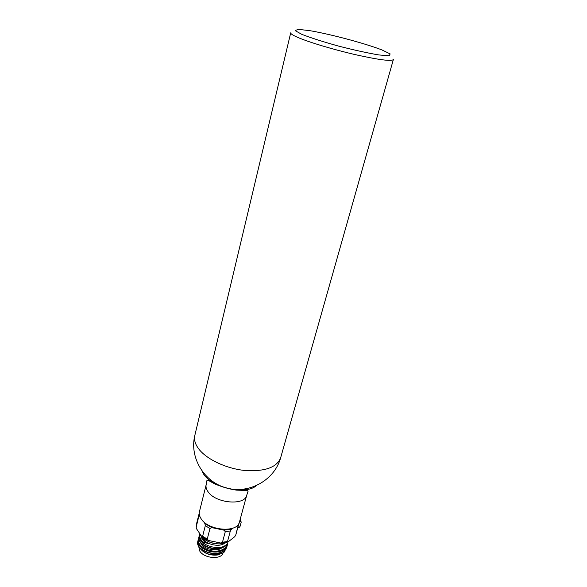 <?xml version="1.0" encoding="UTF-8"?>
<svg xmlns="http://www.w3.org/2000/svg" width="587" height="587" viewBox="0 0 587 587"><rect width="100%" height="100%" fill="white"/><g stroke="black" fill="none" stroke-linecap="round" stroke-linejoin="round"><path stroke-width="0.88" d="M246.738 495.186L239.467 521.99C237.603 533.121 208.458 530.853 201.158 518.82C199.47 516.296 198.898 513.882 199.455 511.571L206.184 484.627C205.648 486.858 206.25 489.206 207.989 491.664C215.502 503.411 244.992 505.95 246.738 495.186L248.052 491.414L247.325 490.468L236.502 490.13C229.686 489.213 222.385 487.122 214.607 483.842L208.627 480.548L206.873 480.687L206.184 484.627M198.7 546.424L199.741 551.039C204.019 558.42 221.042 559.917 222.987 553.159M200.343 548.662C204.254 553.453 209.801 555.581 216.977 555.053M226.171 547.686L223.904 552.499L217.572 554.986L209.258 554.267L217.307 554.377L222.612 551.773M227.47 544.237L227.264 545.44C226.296 548.559 223.603 550.628 219.178 551.626C209.581 553.871 196.916 547.018 197.944 541.06L198.832 538.683M200.116 541.889C202.904 547.774 209.06 550.335 218.577 549.564L223.933 546.937M218.834 552.925C223.258 551.927 225.951 549.858 226.92 546.732C225.885 550.012 223.141 552.162 218.687 553.174L218.834 552.925C209.236 555.185 196.586 548.324 197.621 542.351L197.768 541.537C196.865 544.479 198.641 547.458 203.095 550.481C209.082 553.387 214.277 554.289 218.687 553.174L218.459 553.145M209.258 554.267C205.032 552.998 201.994 550.98 200.145 548.207M227.895 542.836C226.597 545.631 223.955 547.473 219.964 548.346C209.97 550.694 196.924 543.291 198.949 536.848L198.832 537.545C197.812 543.481 210.506 550.327 220.118 548.097C223.816 547.297 226.34 545.683 227.683 543.269C223.625 548.207 216.904 548.933 207.541 545.448C205.046 544.31 203.66 543.188 203.373 542.08L208.957 543.767C205.046 541.955 202.625 539.651 201.693 536.863M198.949 536.848L199.162 536.247C199.11 539.871 201.906 542.938 207.541 545.448M201.231 536.327C201.605 539.35 204.181 541.83 208.95 543.782M227.917 542.784L227.683 543.269M224.586 543.173C219.861 547.473 206.507 544.758 202.875 538.749L202.111 537.318M223.933 543.357C215.943 544.868 208.825 543.012 202.588 537.795M199.485 533.172L200.644 535.52C204.841 542.366 219.45 546.24 226.575 542.403M235.769 535.036L238.491 524.11M235.754 535.087L234.727 536.709L227.991 541.999L222.722 542.975L227.991 541.999M224.043 530.178L225.283 531.668L230.346 530.971L231.505 529.158L224.043 530.178L211.834 527.632L209.985 528.469L207.262 539.057L208.37 540.451L203.828 538.059L201.737 536.533L196.506 528.726L196.168 527.155L198.824 516.274L199.734 516.046M222.722 542.975L220.8 543.041L222.48 542.227L225.283 531.668M222.48 542.227L227.529 541.493L230.346 530.971M227.529 541.493L227.807 542.028M201.737 536.533L202.61 536.305L205.296 525.732L204.929 523.597L211.834 527.632M220.8 543.041L208.37 540.451M232.738 528.205L231.505 529.158M211.966 527.647L204.929 523.597M204.878 523.509L203.557 521.579M231.572 529.1L223.918 530.142M238.41 525.343L238.806 523.817M237.794 527.603L239.195 527.405L240.068 526.363L241.184 522.254L240.274 519.011M239.591 521.535L240.839 521.373M238.469 527.508L239.195 527.405M241.184 522.254L240.362 518.673M301.843 34.369L295.173 30.634L298.123 29.35L309.562 30.612C330.782 34.237 364.344 43.181 381.968 49.932L390.164 53.923L389.24 55.765L378.813 54.943C367.418 52.999 353.961 50.042 338.442 46.065C323.268 41.831 311.073 37.935 301.843 34.369M194.818 435.473L290.712 32.835C290.521 33.767 292.92 35.315 297.917 37.473C309.107 42.293 333.658 49.66 355.502 54.686C378.842 59.867 391.463 61.496 393.356 59.573L280.637 457.823C276.726 467.568 264.693 471.772 244.53 470.451C225.834 468.499 206.345 459.159 198.575 448.717C195.119 444.021 193.864 439.604 194.818 435.473C189.308 457.633 204.071 482.323 226.927 488.113C249.702 494.21 274.628 479.858 280.637 457.823M246.327 490.438L245.579 488.964M210.227 479.755L208.862 480.68M256.159 485.816C244.456 495.876 207.842 486.337 202.522 471.845M198.934 539.277C195.86 545.022 208.884 553.174 219.098 550.738C223.566 549.711 226.2 547.59 227 544.384M217.572 554.986L217.307 554.377M223.904 552.499L225.709 549.183M200.094 534.603C199.242 537.076 200.336 539.563 203.373 542.08M238.593 524.624L238.872 523.479M205.296 525.732L209.985 528.469M202.61 536.305L207.262 539.057M199.242 513.177L198.824 516.274M196.168 527.155L196.205 526.766M226.92 546.732L227.499 543.621M198.061 540.356L197.738 541.647M199.279 535.549L199.873 534.155M235.879 534.676L238.696 524.264M201.825 536.584L203.828 538.059M199.242 513.155L196.396 524.396"/></g></svg>
